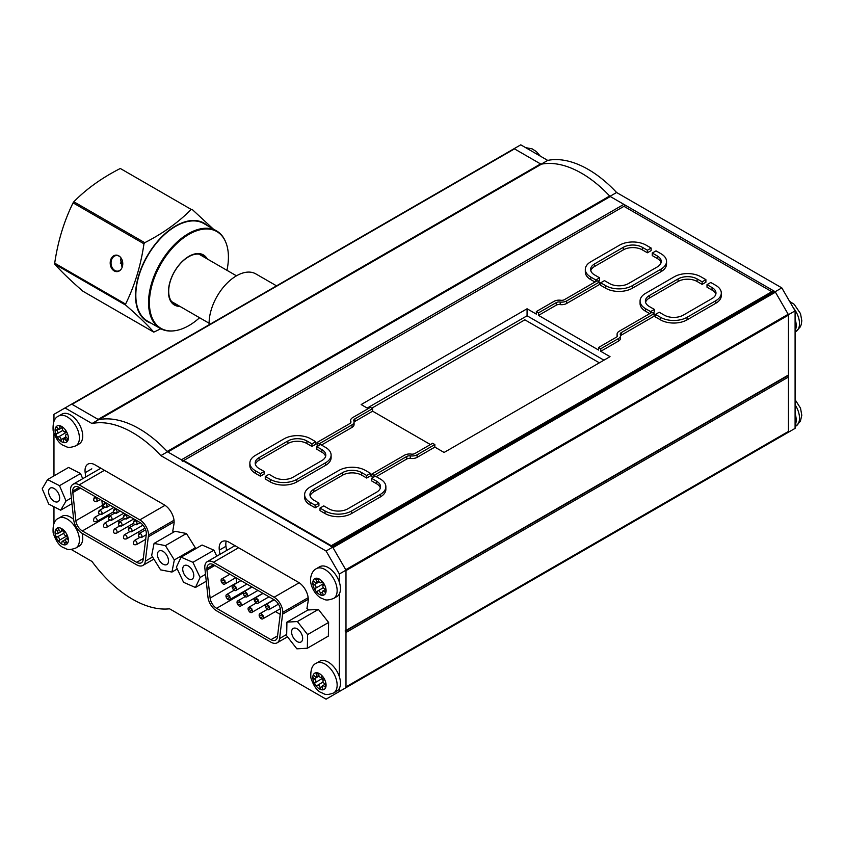 <?xml version="1.0" encoding="UTF-8"?>
<svg xmlns="http://www.w3.org/2000/svg" width="844" height="844" viewBox="0 0 844 844"><rect width="100%" height="100%" fill="white"/><g stroke="black" fill="none" stroke-linecap="round" stroke-linejoin="round"><path stroke-width="1.27" d="M101.871 500.481L102.419 505.366A9.242 5.338 -120 0 0 103.126 508.278M108.011 515.019A9.242 5.338 -120 0 0 108.897 515.6L109.646 516.032M117.917 520.811L119.616 521.792M127.898 526.572L129.586 527.542M137.867 532.321L139.566 533.303M108.855 517.024A2.31 1.329 60 0 1 109.319 516.222A2.31 1.329 60 0 1 111.102 516.834A2.31 1.329 60 0 1 112.104 519.165A2.31 1.329 60 0 1 111.63 520.221A2.31 1.329 60 0 1 110.691 520.221M128.805 528.544A2.31 1.329 60 0 1 129.259 527.732A2.31 1.329 60 0 1 131.042 528.355A2.31 1.329 60 0 1 132.054 530.676A2.31 1.329 60 0 1 131.569 531.731A2.31 1.329 60 0 1 130.641 531.731M138.775 534.305A2.31 1.329 60 0 1 139.239 533.492A2.31 1.329 60 0 1 141.011 534.115A2.31 1.329 60 0 1 142.024 536.436A2.31 1.329 60 0 1 141.549 537.491A2.31 1.329 60 0 1 140.61 537.491M143.163 559.572L146.36 533.703A9.242 5.338 -120 0 0 139.819 522.394L79.199 487.399A9.242 5.338 -120 0 0 74.588 486.935A9.242 5.338 -120 0 0 72.668 491.166L75.855 520.706A9.242 5.338 -120 0 0 82.332 530.939L136.696 562.326A9.242 5.338 -120 0 0 141.317 562.79A9.242 5.338 -120 0 0 143.163 559.572M79.199 484.878A12.322 7.111 -120 0 0 73.048 484.266A12.322 7.111 -120 0 0 70.495 489.91L73.702 519.809A12.322 7.111 -120 0 0 82.332 533.45L136.696 564.836A12.322 7.111 -120 0 0 142.858 565.448A12.322 7.111 -120 0 0 145.326 561.165L148.533 534.969A12.322 7.111 -120 0 0 139.819 519.883L79.199 484.878L104.445 470.308M148.533 536.647L174.128 521.877M101.164 468.409A12.322 7.111 -120 0 0 99.613 468.937L73.048 484.266M72.668 492.674L80.507 488.148M133.806 521.476A2.31 1.329 60 0 1 134.27 520.674A2.31 1.329 60 0 1 136.053 521.286A2.31 1.329 60 0 1 137.055 523.618A2.31 1.329 60 0 1 136.58 524.673A2.31 1.329 60 0 1 135.652 524.662M118.825 522.784A2.31 1.329 60 0 1 119.289 521.982A2.31 1.329 60 0 1 121.072 522.594A2.31 1.329 60 0 1 122.074 524.915A2.31 1.329 60 0 1 121.599 525.981A2.31 1.329 60 0 1 120.671 525.97M98.885 511.274A2.31 1.329 60 0 1 99.349 510.462A2.31 1.329 60 0 1 101.122 511.084A2.31 1.329 60 0 1 102.135 513.405A2.31 1.329 60 0 1 101.649 514.46A2.31 1.329 60 0 1 100.721 514.46M123.836 515.716A2.31 1.329 60 0 1 124.3 514.914A2.31 1.329 60 0 1 126.083 515.526A2.31 1.329 60 0 1 127.085 517.857A2.31 1.329 60 0 1 126.611 518.912A2.31 1.329 60 0 1 125.672 518.912M113.866 509.966A2.31 1.329 60 0 1 114.33 509.154A2.31 1.329 60 0 1 116.103 509.776A2.31 1.329 60 0 1 117.116 512.097A2.31 1.329 60 0 1 116.63 513.152A2.31 1.329 60 0 1 115.702 513.152M103.886 504.206A2.31 1.329 60 0 1 104.35 503.393A2.31 1.329 60 0 1 106.133 504.016A2.31 1.329 60 0 1 107.135 506.337A2.31 1.329 60 0 1 106.66 507.402A2.31 1.329 60 0 1 105.732 507.392M93.916 498.445A2.31 1.329 60 0 1 94.38 497.643A2.31 1.329 60 0 1 96.163 498.255A2.31 1.329 60 0 1 97.165 500.587A2.31 1.329 60 0 1 96.691 501.642A2.31 1.329 60 0 1 95.762 501.631M221.339 581.685A2.975 1.72 60 0 1 221.065 580.334A2.975 1.72 60 0 1 221.677 578.973A2.975 1.72 60 0 1 223.966 579.775A2.975 1.72 60 0 1 225.264 582.761A2.975 1.72 60 0 1 224.652 584.122A2.975 1.72 60 0 1 222.13 583.067M236.13 577.845L236.689 582.729A9.242 5.338 -120 0 0 236.731 583.056M242.27 592.382A9.242 5.338 -120 0 0 243.156 592.963L216.591 608.302L270.966 639.689A9.242 5.338 -120 0 0 275.587 640.142A9.242 5.338 -120 0 0 277.433 636.935L280.619 611.067A9.242 5.338 -120 0 0 274.089 599.757L213.469 564.752A9.242 5.338 -120 0 0 208.848 564.298A9.242 5.338 -120 0 0 206.938 568.529L206.938 570.038L214.777 565.512M253.274 598.797L254.255 599.367M264.341 605.19L265.311 605.749M275.397 611.573L280.377 614.453M243.462 594.461A2.975 1.72 60 0 1 243.188 593.11A2.975 1.72 60 0 1 243.8 591.749A2.975 1.72 60 0 1 246.089 592.541A2.975 1.72 60 0 1 247.387 595.537A2.975 1.72 60 0 1 246.775 596.898A2.975 1.72 60 0 1 244.254 595.843M226.234 597.288A2.975 1.72 60 0 1 225.96 595.938A2.975 1.72 60 0 1 226.582 594.577A2.975 1.72 60 0 1 228.872 595.379A2.975 1.72 60 0 1 230.169 598.364A2.975 1.72 60 0 1 229.547 599.725A2.975 1.72 60 0 1 227.036 598.67M248.358 610.064A2.975 1.72 60 0 1 248.083 608.714A2.975 1.72 60 0 1 248.706 607.353A2.975 1.72 60 0 1 250.995 608.144A2.975 1.72 60 0 1 252.293 611.14A2.975 1.72 60 0 1 251.67 612.501A2.975 1.72 60 0 1 249.159 611.436M265.586 607.237A2.975 1.72 60 0 1 265.311 605.886A2.975 1.72 60 0 1 265.923 604.526A2.975 1.72 60 0 1 268.213 605.317A2.975 1.72 60 0 1 269.51 608.313A2.975 1.72 60 0 1 268.898 609.674A2.975 1.72 60 0 1 266.377 608.608M206.938 570.038L210.124 598.069A9.242 5.338 -120 0 0 216.591 608.302M259.424 616.447A2.975 1.72 60 0 1 259.15 615.097A2.975 1.72 60 0 1 259.762 613.736A2.975 1.72 60 0 1 262.051 614.537A2.975 1.72 60 0 1 263.349 617.523A2.975 1.72 60 0 1 262.737 618.884A2.975 1.72 60 0 1 260.216 617.829M237.301 603.671A2.975 1.72 60 0 1 237.027 602.321A2.975 1.72 60 0 1 237.639 600.96A2.975 1.72 60 0 1 239.928 601.761A2.975 1.72 60 0 1 241.226 604.747A2.975 1.72 60 0 1 240.614 606.108A2.975 1.72 60 0 1 238.092 605.053M254.519 600.844A2.975 1.72 60 0 1 254.244 599.493A2.975 1.72 60 0 1 254.867 598.132A2.975 1.72 60 0 1 257.156 598.934A2.975 1.72 60 0 1 258.454 601.92A2.975 1.72 60 0 1 257.842 603.281A2.975 1.72 60 0 1 255.321 602.226M232.395 588.078A2.975 1.72 60 0 1 232.132 586.728A2.975 1.72 60 0 1 232.744 585.367A2.975 1.72 60 0 1 235.033 586.158A2.975 1.72 60 0 1 236.331 589.154A2.975 1.72 60 0 1 235.719 590.515A2.975 1.72 60 0 1 233.197 589.45M213.469 562.241A12.322 7.111 -120 0 0 207.307 561.629A12.322 7.111 -120 0 0 204.765 567.274L207.972 597.172A12.322 7.111 -120 0 0 216.591 610.813L270.966 642.2A12.322 7.111 -120 0 0 277.127 642.811A12.322 7.111 -120 0 0 279.596 638.528L282.803 612.322A12.322 7.111 -120 0 0 274.089 597.246L213.469 562.241L238.578 547.745M282.803 614.01L308.271 599.303M307.881 610.033L307.986 609.21M235.223 545.804A12.322 7.111 -120 0 0 233.872 546.3L207.307 561.629M503.066 155.053L520.759 144.83L547.724 160.402A102.071 58.932 60 0 1 616.605 192.506L781.818 287.888L795.09 310.877L795.09 428.383L775.172 439.882L795.09 428.383M795.09 310.877L788.454 314.707L788.454 432.223M781.818 287.888L775.172 291.718L788.454 314.707M514.123 148.671L541.088 164.232A102.071 58.932 60 0 1 609.969 196.335L775.172 291.718M616.605 192.506L609.99 196.314M547.724 160.402L541.215 164.158M339.351 582.191L339.351 573.994L326.079 551.005L160.866 455.623A102.071 58.932 -120 0 0 91.985 423.519L65.03 407.947L53.963 414.341L53.963 421.283M53.963 433.647L53.963 475.879M53.963 506.769L53.963 523.459M65.03 407.947L71.666 404.118L98.621 419.679L91.985 423.519M160.866 455.623L167.502 451.783A102.071 58.932 -120 0 0 98.621 419.679M326.079 551.005L332.715 547.165L167.502 451.783M339.351 573.994L345.987 570.164L332.715 547.165M71.223 549.465L91.985 561.46A102.071 58.932 -120 0 0 169.549 608.798L326.079 699.17L345.987 687.67L345.987 570.164M339.351 691.5L339.351 688.419M339.351 676.709L339.351 593.891M326.079 699.17L345.987 687.67M174.054 531.889L172.767 531.14L173.969 523.934A14.074 8.123 -120 0 0 164.169 504.786L94.982 464.833A14.074 8.123 -120 0 0 87.945 464.137A14.074 8.123 -120 0 0 85.181 472.672L85.771 476.923M226.245 541.12A14.074 8.123 -120 0 0 225.97 546.29L226.561 550.52M309.231 609.927L306.921 608.587L308.123 601.382A14.074 8.123 -120 0 0 298.322 582.233L229.135 542.291A14.074 8.123 -120 0 0 222.088 541.595A14.074 8.123 -120 0 0 219.324 550.119L219.925 554.35M65.568 431.2A9.389 5.423 -120 0 0 66.275 432.402M71.402 404.265A1.255 0.717 60 0 1 72.035 404.329L98.115 419.394A2.342 1.35 -120 0 0 99.043 419.595A102.071 58.932 60 0 1 167.196 451.456A2.342 1.35 -120 0 0 167.84 451.983L181.397 459.801A1.255 0.717 60 0 1 182.283 461.341M71.666 404.118L513.869 148.818A1.255 0.717 60 0 1 514.492 148.882L540.582 163.936A2.342 1.35 -120 0 0 541.5 164.147A102.071 58.932 60 0 1 609.653 196.008A2.342 1.35 -120 0 0 610.307 196.525L623.853 204.353A1.255 0.717 60 0 1 624.739 205.883L624.739 206.78M331.027 546.195L773.22 290.895A1.255 0.717 60 0 1 773.853 290.948L774.813 291.507A1.255 0.717 60 0 1 775.436 292.172L788.19 314.263A1.255 0.717 60 0 1 788.454 315.128L345.987 570.586L345.987 630.447A1.255 0.717 60 0 1 345.734 631.017M788.454 315.128L788.454 375A1.255 0.717 60 0 1 788.19 375.569L345.987 630.869M775.436 292.172L332.979 547.619L345.734 569.711L788.19 314.263M330.764 546.342A1.255 0.717 60 0 1 331.386 546.406L332.346 546.954L774.813 291.507M624.739 205.883L183.169 460.824M308.387 533.123L308.936 532.807M333.19 695.055A2.342 1.35 -120 0 0 333.201 695.055L775.657 439.597A2.342 1.35 -120 0 0 775.657 439.597L787.969 432.497A2.342 1.35 -120 0 0 788.454 431.421L788.454 377.036A1.255 0.717 -120 0 0 787.874 375.749M333.201 695.055L345.502 687.955A2.342 1.35 -120 0 0 345.512 687.944L787.969 432.497L345.502 687.955M788.454 431.421L345.987 686.879L345.987 632.494A1.255 0.717 -120 0 0 345.101 630.964M59.745 427.286A1.952 1.129 60 0 1 59.555 429.142A1.952 1.129 60 0 1 57.54 427.908A1.952 1.129 -120 0 0 55.915 427.243A1.952 1.129 -120 0 0 55.62 427.57A1.952 1.129 -120 0 0 56.442 430.197A1.952 1.129 60 0 1 57.761 431.917A1.952 1.129 60 0 1 57.466 433.51A1.952 1.129 60 0 1 56.759 433.542A1.952 1.129 -120 0 0 56.516 433.626A1.952 1.129 -120 0 0 56.379 435.631A1.952 1.129 -120 0 0 58.405 437.044A1.952 1.129 60 0 1 58.647 436.802A1.952 1.129 60 0 1 60.357 437.561A1.952 1.129 60 0 1 60.937 439.766A1.952 1.129 -120 0 0 62.477 442.182A1.952 1.129 -120 0 0 63.289 442.203A1.952 1.129 -120 0 0 63.669 440.979A1.952 1.129 60 0 1 63.87 439.123A1.952 1.129 60 0 1 65.885 440.357A1.952 1.129 -120 0 0 67.509 441.022A1.952 1.129 -120 0 0 67.805 440.695A1.952 1.129 -120 0 0 66.982 438.068A1.952 1.129 60 0 1 65.663 436.348A1.952 1.129 60 0 1 65.948 434.755A1.952 1.129 60 0 1 66.665 434.723A1.952 1.129 -120 0 0 66.908 434.639A1.952 1.129 -120 0 0 67.035 432.634A1.952 1.129 -120 0 0 65.02 431.221A1.952 1.129 60 0 1 64.777 431.463A1.952 1.129 60 0 1 63.068 430.704A1.952 1.129 60 0 1 62.488 428.499A1.952 1.129 -120 0 0 60.947 426.083A1.952 1.129 -120 0 0 60.124 426.062A1.952 1.129 -120 0 0 59.745 427.286L61.369 426.347M58.5 429.005L56.442 430.197M69.155 414.256A17.207 9.938 -120 0 0 61.96 414.119L58.637 416.039A17.207 9.938 60 0 1 65.843 416.176A17.207 9.938 60 0 1 78.197 431.147A17.207 9.938 60 0 1 75.844 445.843L79.167 443.923A17.207 9.938 -120 0 0 81.509 429.227A17.207 9.938 -120 0 0 69.155 414.256M64.344 431.548A1.952 1.129 -120 0 0 65.874 432.634M65.895 436.907L60.937 439.766M66.148 432.571A1.952 1.129 60 0 1 66.391 432.339A1.952 1.129 60 0 1 66.824 432.244M67.752 439.281L65.885 440.357M314.19 584.755A1.952 1.129 60 0 1 315.825 586.337A1.952 1.129 60 0 1 315.645 588.215A1.952 1.129 60 0 1 315.339 588.31A1.952 1.129 -120 0 0 315.593 590.779A1.952 1.129 -120 0 0 317.376 591.633A1.952 1.129 -120 0 0 317.576 591.454A1.952 1.129 60 0 1 317.966 590.821A1.952 1.129 60 0 1 319.475 591.359A1.952 1.129 60 0 1 320.319 593.343A1.952 1.129 -120 0 0 322.197 595.326A1.952 1.129 -120 0 0 322.598 595.242A1.952 1.129 -120 0 0 322.83 593.469A1.952 1.129 60 0 1 322.746 591.064A1.952 1.129 60 0 1 324.434 591.802A1.952 1.129 -120 0 0 325.647 592.055A1.952 1.129 -120 0 0 326.048 591.317A1.952 1.129 -120 0 0 324.697 588.785A1.952 1.129 60 0 1 323.062 587.192A1.952 1.129 60 0 1 323.241 585.314A1.952 1.129 60 0 1 323.547 585.23A1.952 1.129 -120 0 0 323.294 582.75A1.952 1.129 -120 0 0 321.511 581.896A1.952 1.129 -120 0 0 321.311 582.086A1.952 1.129 60 0 1 320.92 582.708A1.952 1.129 60 0 1 319.401 582.17A1.952 1.129 60 0 1 318.568 580.197A1.952 1.129 -120 0 0 316.69 578.203A1.952 1.129 -120 0 0 316.289 578.298A1.952 1.129 -120 0 0 316.057 580.071A1.952 1.129 60 0 1 316.141 582.466A1.952 1.129 60 0 1 314.453 581.738A1.952 1.129 -120 0 0 313.24 581.474A1.952 1.129 -120 0 0 312.839 582.223A1.952 1.129 -120 0 0 314.19 584.755L319.159 581.875M323.674 583.426A1.952 1.129 60 0 1 323.379 583.742A1.952 1.129 60 0 1 323.073 583.837M322.345 592.171L320.319 593.343M326.037 590.874L324.434 591.802M317.935 578.984L316.057 580.071M336.893 596.56A17.207 9.938 -120 0 0 336.893 576.684A17.207 9.938 -120 0 0 319.686 566.757L316.373 568.666A17.207 9.938 60 0 1 333.58 578.604A17.207 9.938 60 0 1 333.58 598.47L336.893 596.56M322.914 584.016A1.952 1.129 -120 0 0 322.957 585.63M66.212 535.623A1.952 1.129 60 0 1 64.334 534.547A1.952 1.129 60 0 1 64.186 532.3A1.952 1.129 -120 0 0 63.163 529.673A1.952 1.129 -120 0 0 61.886 529.367A1.952 1.129 -120 0 0 61.496 530.043A1.952 1.129 60 0 1 61.127 531.309A1.952 1.129 60 0 1 58.858 529.473A1.952 1.129 -120 0 0 56.864 528.281A1.952 1.129 -120 0 0 56.833 528.302A1.952 1.129 -120 0 0 56.991 530.739A1.952 1.129 60 0 1 57.561 533.714A1.952 1.129 60 0 1 56.39 533.492A1.952 1.129 -120 0 0 55.715 533.535A1.952 1.129 -120 0 0 55.377 534.938A1.952 1.129 -120 0 0 57.213 537.006A1.952 1.129 60 0 1 59.091 538.092A1.952 1.129 60 0 1 59.238 540.329A1.952 1.129 -120 0 0 60.251 542.956A1.952 1.129 -120 0 0 61.538 543.262A1.952 1.129 -120 0 0 61.928 542.586A1.952 1.129 60 0 1 62.298 541.321A1.952 1.129 60 0 1 64.555 543.156A1.952 1.129 -120 0 0 66.549 544.348A1.952 1.129 -120 0 0 66.423 541.89A1.952 1.129 60 0 1 65.864 538.915A1.952 1.129 60 0 1 67.035 539.137A1.952 1.129 -120 0 0 67.699 539.094A1.952 1.129 -120 0 0 68.047 537.691A1.952 1.129 -120 0 0 66.212 535.623M62.667 529.367L61.496 530.043M58.911 529.631L56.991 530.739M63.131 530.507A1.952 1.129 -120 0 0 64.207 532.195M63.891 533.155L57.213 537.006M66.898 535.919L59.238 540.329M66.95 535.961A1.952 1.129 -120 0 0 67.509 537.955M66.518 542.027L64.555 543.156M66.549 544.348A1.952 1.129 -120 0 0 66.592 544.327A9.389 5.423 -120 0 0 68.047 537.691A9.389 5.423 -120 0 0 63.163 529.673A9.389 5.423 -120 0 0 56.833 528.302A9.389 5.423 -120 0 0 55.377 534.938A9.389 5.423 -120 0 0 60.251 542.956A9.389 5.423 -120 0 0 66.592 544.327M75.844 548.02C67.109 551.153 66.771 548.6 63.574 547.703C59.312 545.941 55.841 541.004 53.151 532.87C52.623 524.799 54.449 519.915 58.637 518.216A17.207 9.938 60 0 1 78.861 535.645A17.207 9.938 60 0 1 75.844 548.02L79.167 546.11A17.207 9.938 -120 0 0 82.174 533.724A17.207 9.938 -120 0 0 82.068 533.292M73.66 519.408A17.207 9.938 -120 0 0 61.96 516.306L58.637 518.216M68.079 538.535L67.035 539.137M321.553 676.856A1.952 1.129 60 0 1 321.184 677.415A1.952 1.129 60 0 1 319.633 676.846A1.952 1.129 60 0 1 318.832 674.82A1.952 1.129 -120 0 0 316.996 672.752A1.952 1.129 -120 0 0 316.532 672.837A1.952 1.129 -120 0 0 316.268 674.514A1.952 1.129 60 0 1 316.3 676.835A1.952 1.129 60 0 1 314.559 676.023A1.952 1.129 -120 0 0 313.272 675.706A1.952 1.129 -120 0 0 312.881 676.382A1.952 1.129 -120 0 0 314.158 678.945A1.952 1.129 60 0 1 315.74 680.559A1.952 1.129 60 0 1 315.54 682.395A1.952 1.129 60 0 1 315.171 682.49A1.952 1.129 -120 0 0 315.329 684.917A1.952 1.129 -120 0 0 317.165 685.856A1.952 1.129 -120 0 0 317.333 685.708A1.952 1.129 60 0 1 317.703 685.149A1.952 1.129 60 0 1 319.254 685.718A1.952 1.129 60 0 1 320.055 687.744A1.952 1.129 -120 0 0 321.891 689.822A1.952 1.129 -120 0 0 322.355 689.738A1.952 1.129 -120 0 0 322.619 688.05A1.952 1.129 60 0 1 322.587 685.739A1.952 1.129 60 0 1 324.328 686.541A1.952 1.129 -120 0 0 325.615 686.858A1.952 1.129 -120 0 0 326.006 686.193A1.952 1.129 -120 0 0 324.729 683.629A1.952 1.129 60 0 1 323.147 682.005A1.952 1.129 60 0 1 323.347 680.169A1.952 1.129 60 0 1 323.716 680.085A1.952 1.129 -120 0 0 323.558 677.658A1.952 1.129 -120 0 0 321.722 676.719A1.952 1.129 -120 0 0 321.553 676.856L321.933 676.635M318.114 673.449L316.268 674.514M323.547 677.637A1.952 1.129 60 0 1 323.284 677.922L315.54 682.395M319.116 676.076L314.158 678.945M322.682 678.27A1.952 1.129 -120 0 0 323.083 680.464M322.186 686.52L320.055 687.744M325.984 685.592L324.328 686.541M335.849 669.524A17.207 9.938 -120 0 0 319.686 661.274L316.373 663.184A17.207 9.938 60 0 1 332.525 671.434A17.207 9.938 60 0 1 333.58 692.998L336.893 691.078A17.207 9.938 -120 0 0 335.849 669.524M795.09 413.592A17.207 9.938 60 0 1 795.09 425.302M795.09 319.074A17.207 9.938 60 0 1 795.09 330.785M82.712 478.685L80.518 473.547L68.596 467.439L47.581 479.571L42.2 488.771L48.741 504.09L60.662 510.198L66.043 500.998L59.502 485.68L80.518 473.547M66.043 500.998L71.223 498.002M60.662 510.198L71.877 503.731M59.502 485.68L47.581 479.571M55.947 489.91A7.818 4.515 -120 0 0 50.218 488.106A7.818 4.515 -120 0 0 50.218 497.148A7.818 4.515 -120 0 0 58.036 501.663A7.818 4.515 -120 0 0 55.947 489.91M171.923 572.063L174.328 559.941L165.413 545.625L154.072 543.42L151.656 555.542L160.582 569.858L171.923 572.063L177.261 568.972M154.072 543.42L175.088 531.287L186.429 533.492L165.413 545.625M174.328 559.941L195.344 547.809L186.429 533.492M195.101 549.064L195.344 547.809M167.576 563.971A7.818 4.515 -120 0 0 166.521 554.856A7.818 4.515 -120 0 0 159.083 550.963A7.818 4.515 -120 0 0 159.083 560.005A7.818 4.515 -120 0 0 166.912 564.52A7.818 4.515 -120 0 0 167.576 563.971M200.112 577.486L192.917 562.326L181.07 557.167L176.407 567.168L183.591 582.328L195.439 587.487L200.112 577.486L205.387 574.437M195.439 587.487L206.168 581.294M181.07 557.167L202.085 545.024L213.933 550.193L192.917 562.326M216.771 556.175L213.933 550.193M193.614 573.814A7.818 4.515 -120 0 0 189.71 566.999A7.818 4.515 -120 0 0 184.34 565.554A7.818 4.515 -120 0 0 184.34 574.585A7.818 4.515 -120 0 0 192.168 579.1A7.818 4.515 -120 0 0 193.614 573.814M286.918 622.144L286.665 635.785L296.877 648.825L307.343 648.224L307.596 634.582L297.383 621.543L286.918 622.144L307.933 610.001L318.399 609.41L297.383 621.543M307.596 634.582L328.611 622.45L318.399 609.41M307.343 648.224L328.358 636.091L328.611 622.45M292.668 636.387A7.818 4.515 -120 0 0 301.034 641.957A7.818 4.515 -120 0 0 301.034 632.926A7.818 4.515 -120 0 0 293.216 628.411A7.818 4.515 -120 0 0 292.668 636.387M209.133 324.75A38.718 22.355 -60 0 1 209.101 323.231A38.718 22.355 -60 0 1 226.002 284.27A38.718 22.355 -60 0 1 255.837 273.899L276.526 285.842M262.674 506.094A89.559 51.706 60 0 1 262.737 506.769M120.302 168.483C101.871 177.873 86.383 188.961 73.85 201.769L144.735 242.692C163.166 233.292 178.654 222.204 191.187 209.407L120.302 168.483L191.187 209.407M192.073 209.333L213.279 229.009M125.587 304.093L125.703 305.127L54.818 264.204L54.702 263.17L125.587 304.093C134.681 285.641 140.811 265.543 143.965 243.789L73.08 202.866C64.028 221.212 57.898 241.31 54.702 263.17M118.782 255.837A8.271 6.267 85.2 0 1 120.154 256.914A8.271 6.267 85.2 0 1 121.188 269.141A8.271 6.267 85.2 0 1 112.885 269.932A8.271 6.267 85.2 0 1 110.944 259.15A8.271 6.267 85.2 0 1 118.782 255.837M120.312 257.072A7.818 5.929 -94.8 0 0 119.162 256.207A7.818 5.929 -94.8 0 0 116.335 255.542A7.818 5.929 -94.8 0 0 111.081 263.834A7.818 5.929 -94.8 0 0 117.643 271.135A7.818 5.929 -94.8 0 0 121.304 268.962M121.125 258.106L120.618 259.372L122.085 267.464M81.108 205.957A47.707 27.546 120 0 0 80.307 207.033M75.707 204.385A56.78 32.779 -60 0 1 76.487 203.288M81.024 207.455A46.926 27.092 -60 0 1 81.836 206.369M88.441 211.738A46.926 27.092 -60 0 1 89.253 210.662M120.481 259.878A46.779 27.008 120 0 0 121.504 258.739M89.327 210.705A46.779 27.008 120 0 0 88.525 211.781M93.695 214.766A43.804 25.288 -60 0 1 94.507 213.69M122.443 261.144A43.804 25.288 -60 0 1 120.365 263.233M54.818 264.204C61.222 271.504 70.59 280.503 82.891 291.212L153.777 332.135L160.835 328.77M205.577 257.979A28.158 16.258 120 0 0 202.676 255.394A28.158 16.258 120 0 0 174.518 271.652A28.158 16.258 120 0 0 174.518 304.167A28.158 16.258 120 0 0 178.211 305.391M179.92 306.383A28.939 16.711 -60 0 1 174.444 271.61A28.939 16.711 -60 0 1 207.297 258.971M226.952 270.323A55.862 32.251 120 0 0 225.823 242.386A55.862 32.251 120 0 0 160.982 263.845A55.862 32.251 120 0 0 174.824 330.721A55.862 32.251 120 0 0 199.574 317.734M174.486 330.764A56.316 32.515 -60 0 1 174.159 330.806A56.316 32.515 -60 0 1 160.202 328.421A56.316 32.515 -60 0 1 160.202 263.391A56.316 32.515 -60 0 1 216.518 230.876A56.316 32.515 -60 0 1 225.57 241.764A56.316 32.515 -60 0 1 225.686 242.08M216.518 230.876L203.805 223.533A56.316 32.515 120 0 0 147.489 256.048A56.316 32.515 120 0 0 147.489 321.079L160.202 328.421M151.097 323.157A56.78 32.779 -60 0 1 135.736 300.422A56.78 32.779 -60 0 1 160.613 237.997A56.78 32.779 -60 0 1 207.413 225.622M153.777 332.135C147.373 324.834 138.015 315.835 125.703 305.127M144.735 242.692L143.965 243.789M73.08 202.866L73.85 201.769M599.356 362.825L524.852 319.823L371.824 408.169M347.844 508.805A13.451 7.765 180 0 1 328.822 508.805L323.779 505.894L320.024 508.067L325.056 510.979A18.768 10.835 0 0 0 351.6 510.979L380.359 494.373A18.768 10.835 0 0 0 385.866 486.703A18.768 10.835 0 0 0 380.359 479.044L375.327 476.143L371.571 478.305L376.603 481.217A13.451 7.765 180 0 1 380.538 486.703A13.451 7.765 180 0 1 376.603 492.2L347.844 508.805M371.571 478.305L371.571 480.869L376.603 483.77A13.451 7.765 180 0 1 380.359 487.99M320.024 508.067L320.024 510.62L325.056 513.532A18.768 10.835 0 0 0 351.6 513.532L380.359 496.926A18.768 10.835 0 0 0 385.866 489.267L385.866 486.703M406.776 456.456A3.914 2.258 180 0 1 410.237 455.823A7.037 4.062 0 0 0 417.126 454.789L434.839 444.556L432.634 443.279L414.91 453.513A3.914 2.258 180 0 1 410.986 454.072A7.037 4.062 0 0 0 404.561 455.18L371.793 474.096L374.008 475.372L406.776 456.456L406.776 459.009A3.914 2.258 180 0 1 410.237 458.387A7.037 4.062 0 0 0 417.126 457.342L434.839 447.109L444.102 452.458L610.033 356.664L600.759 351.315L618.483 341.092A7.037 4.062 0 0 0 620.551 338.212L620.551 335.659A7.037 4.062 0 0 0 620.287 334.562A3.914 2.258 180 0 1 620.224 334.161A3.914 2.258 180 0 1 621.363 332.557L654.132 313.641L651.927 312.364L619.158 331.281A7.037 4.062 0 0 0 617.091 334.161A7.037 4.062 0 0 0 617.238 334.994A3.914 2.258 180 0 1 617.418 335.659A3.914 2.258 180 0 1 616.268 337.252L598.554 347.485L600.759 348.762L618.483 338.528A7.037 4.062 0 0 0 620.551 335.659M434.839 444.556L434.839 447.109M410.237 455.823L410.237 458.387M376.213 476.649L406.776 459.009M374.008 475.372L374.008 476.902M371.793 474.096L371.793 476.649L373.122 477.419M353.931 421.135A3.914 2.258 180 0 1 353.752 420.46A3.914 2.258 180 0 1 354.902 418.867L372.626 408.633L370.411 407.357L352.686 417.59A7.037 4.062 0 0 0 350.629 420.46A7.037 4.062 0 0 0 350.893 421.567A3.914 2.258 180 0 1 350.956 421.968A3.914 2.258 180 0 1 349.806 423.561L317.038 442.488L319.254 443.765L352.022 424.838A7.037 4.062 0 0 0 354.079 421.968A7.037 4.062 0 0 0 353.931 421.135M354.079 422.116A3.914 2.258 180 0 1 354.902 421.42L372.626 411.186L430.419 444.556M372.626 408.633L372.626 411.186M321.458 445.041L352.022 427.391A7.037 4.062 0 0 0 354.079 424.521L354.079 421.968M319.254 443.765L319.254 445.294M317.038 442.488L317.038 445.041L318.367 445.801M350.893 421.567L350.893 422.369M564.404 299.673A3.914 2.258 180 0 1 560.933 300.295A7.037 4.062 0 0 0 554.054 301.329L536.33 311.563L538.546 312.839L556.259 302.606A3.914 2.258 180 0 1 560.184 302.046A7.037 4.062 0 0 0 566.609 300.949L599.377 282.023L597.172 280.746L564.404 299.673M536.33 311.563L536.33 314.116L527.067 308.767L527.067 315.793L367.224 408.074M599.377 282.023L599.377 284.586L566.609 303.502A7.037 4.062 0 0 1 560.184 304.61L560.184 302.046M538.546 312.839L538.546 315.392L556.259 305.169A3.914 2.258 180 0 1 560.184 304.61M598.554 347.485L598.554 350.038L538.546 315.392M617.238 334.994L617.238 336.323M654.132 313.641L654.132 316.194L621.363 335.11A3.914 2.258 180 0 0 620.551 335.806M600.759 348.762L600.759 351.315M603.945 360.177L527.067 315.793M527.067 308.767L361.148 404.561L368.195 408.633M255.373 455.412A18.768 10.835 0 0 0 249.866 463.082A18.768 10.835 0 0 0 255.373 470.741L260.406 473.653L264.161 471.479L259.129 468.568A13.451 7.765 180 0 1 255.194 463.082A13.451 7.765 180 0 1 259.129 457.585L287.888 440.979A13.451 7.765 180 0 1 306.921 440.979L311.953 443.891L315.709 441.718L310.676 438.806A18.768 10.835 0 0 0 284.133 438.806L255.373 455.412M249.866 463.082L249.866 465.635A18.768 10.835 0 0 0 255.373 473.294L260.406 476.206L264.161 474.033L264.161 471.479M315.709 441.718L315.709 444.271L311.953 446.444L311.953 443.891M255.373 464.358A13.451 7.765 180 0 1 259.129 460.138L287.888 443.533A13.451 7.765 180 0 1 306.921 443.533L311.953 446.444M260.406 473.653L260.406 476.206M623.326 247.313A13.451 7.765 180 0 1 642.358 247.313L647.39 250.225L651.146 248.052L646.114 245.15A18.768 10.835 0 0 0 619.57 245.15L590.811 261.756A18.768 10.835 0 0 0 585.314 269.415A18.768 10.835 0 0 0 590.811 277.075L595.843 279.986L599.599 277.813L594.566 274.912A13.451 7.765 180 0 1 590.631 269.415A13.451 7.765 180 0 1 594.566 263.919L623.326 247.313L623.326 249.877A13.451 7.765 180 0 1 642.358 249.877L647.39 252.778L651.146 250.605L651.146 248.052M590.811 270.692A13.451 7.765 180 0 1 594.566 266.472L623.326 249.877M599.599 277.813L599.599 280.366L598.058 281.263M595.843 279.986L595.843 281.516M585.314 269.415L585.314 271.968A18.768 10.835 0 0 0 590.811 279.628L594.957 282.023M647.39 250.225L647.39 252.778M183.718 461.151L183.718 460.507L331.281 545.699L771.521 291.866M715.807 300.707A18.768 10.835 0 0 0 721.303 293.047A18.768 10.835 0 0 0 715.807 285.377L710.775 282.476L707.008 284.65L712.041 287.551A13.451 7.765 180 0 1 715.986 293.047A13.451 7.765 180 0 1 712.041 298.533L683.281 315.139A13.451 7.765 180 0 1 664.26 315.139L659.227 312.238L655.461 314.411L660.493 317.312A18.768 10.835 0 0 0 687.048 317.312L715.807 300.707L715.807 303.26A18.768 10.835 0 0 0 721.303 295.6L721.303 293.047M655.461 314.411L655.461 316.964L660.493 319.865A18.768 10.835 0 0 0 687.048 319.865L715.807 303.26M707.008 284.65L707.008 287.203L712.041 290.104A13.451 7.765 180 0 1 715.796 294.324M645.565 293.364A18.768 10.835 0 0 0 640.068 301.023A18.768 10.835 0 0 0 645.565 308.693L650.597 311.594L654.353 309.421L649.321 306.52A13.451 7.765 180 0 1 645.386 301.023A13.451 7.765 180 0 1 649.321 295.537L678.08 278.931A13.451 7.765 180 0 1 697.112 278.931L702.145 281.833L705.9 279.659L700.868 276.758A18.768 10.835 0 0 0 674.324 276.758L645.565 293.364M640.068 301.023L640.068 303.576A18.768 10.835 0 0 0 645.565 311.246L649.711 313.641M705.9 279.659L705.9 282.223L702.145 284.386L702.145 281.833M645.565 302.3A13.451 7.765 180 0 1 649.321 298.09L678.08 281.485A13.451 7.765 180 0 1 697.112 281.485L702.145 284.386M654.353 309.421L654.353 311.974L652.813 312.871M650.597 311.594L650.597 313.124M657.286 255.943A13.451 7.765 180 0 1 661.232 261.429A13.451 7.765 180 0 1 657.286 266.926L628.527 283.531A13.451 7.765 180 0 1 609.505 283.531L604.473 280.619L600.706 282.793L605.739 285.705A18.768 10.835 0 0 0 632.293 285.705L661.052 269.099A18.768 10.835 0 0 0 666.549 261.429A18.768 10.835 0 0 0 661.052 253.77L656.02 250.858L652.254 253.031L657.286 255.943L657.286 258.496A13.451 7.765 180 0 1 661.042 262.706M652.254 253.031L652.254 255.584L657.286 258.496M600.706 282.793L600.706 285.346L605.739 288.258A18.768 10.835 0 0 0 632.293 288.258L661.052 271.652A18.768 10.835 0 0 0 666.549 263.982L666.549 261.429M325.605 462.755A18.768 10.835 0 0 0 331.112 455.095A18.768 10.835 0 0 0 325.605 447.436L320.572 444.524L316.817 446.698L321.849 449.599A13.451 7.765 180 0 1 325.795 455.095A13.451 7.765 180 0 1 321.849 460.592L293.09 477.198A13.451 7.765 180 0 1 274.068 477.198L269.036 474.286L265.269 476.459L270.302 479.36A18.768 10.835 0 0 0 296.845 479.36L325.605 462.755L325.605 465.318A18.768 10.835 0 0 0 331.112 457.648L331.112 455.095M265.269 476.459L265.269 479.012L270.302 481.913A18.768 10.835 0 0 0 296.845 481.913L325.605 465.318M316.817 446.698L316.817 449.251L321.849 452.162A13.451 7.765 180 0 1 325.605 456.372M313.884 500.186A13.451 7.765 180 0 1 309.948 494.689A13.451 7.765 180 0 1 313.884 489.203L342.643 472.598A13.451 7.765 180 0 1 361.675 472.598L366.707 475.499L370.463 473.326L365.431 470.424A18.768 10.835 0 0 0 338.887 470.424L310.128 487.03A18.768 10.835 0 0 0 304.621 494.689A18.768 10.835 0 0 0 310.128 502.359L315.16 505.261L318.916 503.087L313.884 500.186M310.128 495.966A13.451 7.765 180 0 1 313.884 491.757L342.643 475.151A13.451 7.765 180 0 1 361.675 475.151L366.707 478.052L370.463 475.879L370.463 473.326M318.916 503.087L318.916 505.64L315.16 507.814L315.16 505.261M304.621 494.689L304.621 497.243A18.768 10.835 0 0 0 310.128 504.912L315.16 507.814M366.707 475.499L366.707 478.052M771.521 291.528L623.969 206.337M189.805 464.021L189.246 464.337M97.165 520.495A2.31 1.329 60 0 1 96.691 521.55C93.578 522.267 92.808 520.938 94.38 517.551A2.31 1.329 60 0 1 96.163 518.174A2.31 1.329 60 0 1 97.165 520.495M107.135 526.255A2.31 1.329 60 0 1 106.66 527.31C103.548 528.027 102.778 526.688 104.35 523.312A2.31 1.329 60 0 1 106.133 523.934A2.31 1.329 60 0 1 107.135 526.255M117.116 532.015A2.31 1.329 60 0 1 116.63 533.07C113.518 533.788 112.748 532.448 114.33 529.072A2.31 1.329 60 0 1 116.103 529.684A2.31 1.329 60 0 1 117.116 532.015M127.085 537.765A2.31 1.329 60 0 1 126.611 538.831C123.498 539.538 122.728 538.208 124.3 534.822A2.31 1.329 60 0 1 126.083 535.444A2.31 1.329 60 0 1 127.085 537.765M137.055 543.525A2.31 1.329 60 0 1 136.58 544.58C133.468 545.298 132.698 543.969 134.27 540.582A2.31 1.329 60 0 1 136.053 541.204A2.31 1.329 60 0 1 137.055 543.525M139.819 519.883L165.034 505.324M148.533 534.969L174.012 520.252M145.326 561.165L152.564 556.987M72.668 491.166L79.199 487.399M75.855 520.706L102.419 505.366M82.332 530.939L108.897 515.6M136.696 562.326L143.311 558.517M206.938 568.529L213.469 564.752M210.124 598.069L236.689 582.729M270.966 639.689L277.57 635.87M274.089 597.246L299.166 582.761M282.803 612.322L308.166 597.689M279.596 638.528L286.686 634.424M91.817 468.831L85.181 472.672M225.97 546.29L219.324 550.119M623.853 204.353L181.397 459.801M610.307 196.525L167.84 451.983M609.653 196.008L167.196 451.456M541.5 164.147L99.043 419.595M540.582 163.936L98.115 419.394M514.492 148.882L72.035 404.329M788.454 375L345.987 630.447M773.853 290.948L331.386 546.406M304.346 530.792L304.895 530.465M304.958 531.14L305.507 530.823M345.987 632.494L788.454 377.036M67.035 432.634A9.389 5.423 -120 0 0 60.947 426.083A9.389 5.423 -120 0 0 55.62 427.57A9.389 5.423 -120 0 0 56.379 435.631A9.389 5.423 -120 0 0 62.477 442.182A9.389 5.423 -120 0 0 67.805 440.695A9.389 5.423 -120 0 0 67.035 432.634M322.197 595.326A9.389 5.423 -120 0 0 326.048 591.317A9.389 5.423 -120 0 0 323.294 582.75A9.389 5.423 -120 0 0 316.69 578.203A9.389 5.423 -120 0 0 312.839 582.223A9.389 5.423 -120 0 0 315.593 590.779A9.389 5.423 -120 0 0 322.197 595.326M312.881 676.382A9.389 5.423 -120 0 0 315.329 684.917A9.389 5.423 -120 0 0 321.891 689.822A9.389 5.423 -120 0 0 326.006 686.193A9.389 5.423 -120 0 0 323.558 677.658A9.389 5.423 -120 0 0 316.996 672.752A9.389 5.423 -120 0 0 312.881 676.382M795.09 426.547L795.945 426.051A17.207 9.938 -120 0 0 795.09 404.772M795.09 332.03L795.945 331.523A17.207 9.938 -120 0 0 793.36 307.891M376.603 481.217L376.603 483.77M380.359 494.373L380.359 496.926M351.6 510.979L351.6 513.532M325.056 510.979L325.056 513.532M417.126 454.789L417.126 457.342M354.902 418.867L354.902 421.42M352.022 424.838L352.022 427.391M566.609 300.949L566.609 303.502M556.259 302.606L556.259 305.169M621.363 332.557L621.363 335.11M618.483 338.528L618.483 341.092M255.373 470.741L255.373 473.294M306.921 440.979L306.921 443.533M287.888 440.979L287.888 443.533M259.129 457.585L259.129 460.138M642.358 247.313L642.358 249.877M594.566 263.919L594.566 266.472M590.811 277.075L590.811 279.628M687.048 317.312L687.048 319.865M660.493 317.312L660.493 319.865M712.041 287.551L712.041 290.104M645.565 308.693L645.565 311.246M697.112 278.931L697.112 281.485M678.08 278.931L678.08 281.485M649.321 295.537L649.321 298.09M661.052 269.099L661.052 271.652M632.293 285.705L632.293 288.258M605.739 285.705L605.739 288.258M296.845 479.36L296.845 481.913M270.302 479.36L270.302 481.913M321.849 449.599L321.849 452.162M313.884 489.203L313.884 491.757M310.128 502.359L310.128 504.912M361.675 472.598L361.675 475.151M342.643 472.598L342.643 475.151M99.856 514.386L94.38 517.551M113.529 511.833L96.691 521.55M109.825 520.147L104.35 523.312M123.498 517.583L106.66 527.31M119.806 525.907L114.33 529.072M133.479 523.343L116.63 533.07M129.776 531.667L124.3 534.822M144.957 528.228L126.611 538.831M139.745 537.417L134.27 540.582M145.833 539.242L136.58 544.58M114.784 513.068L109.319 516.222M123.846 513.163L111.63 520.221M112.094 519.408L110.058 520.199L108.686 519.25L108.433 518.132L110.247 516.222M134.724 524.578L129.259 527.732M142.974 525.147L131.569 531.731M132.033 530.929L130.008 531.72L128.626 530.77L128.372 529.652L130.198 527.743M145.622 529.81L139.239 533.492M146.36 534.716L141.549 537.491M142.003 536.689L139.977 537.48L138.595 536.531L138.353 535.413L140.167 533.492M142.858 565.448L153.872 559.087M135.557 519.925L134.27 520.674M140.167 522.605L136.58 524.673M137.044 523.86L135.008 524.651L133.637 523.702L133.384 522.584L135.198 520.674M124.754 518.828L119.289 521.982M133.816 518.923L121.599 525.981M122.063 525.168L120.027 525.96L118.656 525.01L118.403 523.892L120.217 521.982M104.804 507.307L99.349 510.462M113.866 507.413L101.649 514.46M102.113 513.658L100.088 514.45L98.706 513.5L98.453 512.382L100.278 510.462M125.587 514.175L124.3 514.914M130.198 516.834L126.611 518.912M127.075 518.1L125.039 518.891L123.667 517.942L123.414 516.823L125.228 514.914M115.607 508.415L114.33 509.154M120.228 511.084L116.63 513.152M117.094 512.35L115.069 513.141L113.687 512.192L113.434 511.074L115.259 509.154M105.637 502.655L104.35 503.393M110.258 505.324L106.66 507.402M107.125 506.59L105.099 507.381L103.717 506.432L103.464 505.313L105.278 503.404M95.667 496.894L94.38 497.643M100.278 499.564L96.691 501.642M97.155 500.83L95.119 501.621L93.747 500.671L93.494 499.553L95.309 497.643M224.747 581.221C223.702 582.898 222.689 583.288 221.708 582.392C220.959 579.986 225.97 579.744 224.747 581.221M229.895 574.236L221.677 578.973M235.835 577.665L224.652 584.122M252.018 587.013L243.8 591.749M257.958 590.441L246.775 596.898M246.87 593.986C245.826 595.674 244.813 596.064 243.832 595.168C243.083 592.762 248.083 592.52 246.87 593.986M234.062 590.262L226.582 594.577M251.797 586.886L229.547 599.725M229.642 596.813C228.608 598.501 227.595 598.892 226.603 597.995C225.865 595.59 230.866 595.347 229.642 596.813M256.186 603.027L248.706 607.353M273.92 599.651L251.67 612.501M251.765 609.59C250.731 611.278 249.718 611.668 248.727 610.771C247.988 608.366 252.989 608.123 251.765 609.59M274.131 599.778L265.923 604.526M278.436 604.167L268.898 609.674M268.993 606.762C267.949 608.45 266.936 608.841 265.955 607.933C265.206 605.528 270.207 605.296 268.993 606.762M267.242 609.421L259.762 613.736M280.345 608.724L262.737 618.884M262.832 615.972C261.788 617.66 260.775 618.051 259.794 617.154C259.045 614.749 264.045 614.506 262.832 615.972M245.119 596.645L237.639 600.96M262.853 593.269L240.614 606.108M240.709 603.207C239.664 604.884 238.652 605.285 237.67 604.378C236.921 601.972 241.922 601.73 240.709 603.207M263.075 593.395L254.867 598.132M269.014 596.824L257.842 603.281M257.926 600.379C256.892 602.057 255.88 602.447 254.888 601.55C254.149 599.145 259.15 598.902 257.926 600.379M240.951 580.619L232.744 585.367M246.891 584.059L235.719 590.515M235.803 587.603C234.769 589.291 233.756 589.682 232.765 588.774C232.026 586.369 237.027 586.137 235.803 587.603M277.127 642.811L287.488 636.83M62.277 427.581L59.555 429.142M62.857 430.398L57.466 433.51M75.844 445.843C67.109 448.976 66.771 446.413 63.574 445.516C59.312 443.765 55.841 438.817 53.151 430.693C52.623 422.612 54.449 417.727 58.637 416.039M66.391 432.339L58.647 436.802M66.423 437.646L63.87 439.123M67.298 433.974L65.948 434.755M323.379 583.742L315.645 588.215M323.336 587.719L317.966 590.821M325.457 589.502L322.746 591.064M322.324 581.906L320.92 582.708M316.373 568.666C313.335 570.164 311.404 573.382 310.571 578.34C309.801 587.614 317.312 596.655 321.311 598.153C324.507 599.05 324.834 601.603 333.58 598.47M318.705 580.989L316.141 582.466M63.458 529.969L61.127 531.309M63.648 530.201L57.561 533.714M65.484 539.474L62.298 541.321M68.037 537.649L65.864 538.915M322.44 676.688L321.184 677.415M318.874 675.348L316.3 676.835M323.147 682.005L317.703 685.149M325.309 684.157L322.587 685.739M333.58 692.998C324.834 696.121 324.507 693.568 321.311 692.671C317.049 690.909 313.567 685.972 310.877 677.837C310.349 669.767 312.185 664.882 316.373 663.184M323.948 679.831L323.347 680.169M795.945 426.051L800.365 421.325L801.8 415.259L800.513 408.148L795.09 399.666M795.945 331.523L800.365 326.807L801.294 324.402L801.8 320.741L800.513 313.63L794.172 304.294L789.583 301.35M540.297 156.108L536.446 151.667L532.1 148.829L525.633 147.647M296.508 525.622L295.959 525.949M225.823 242.386L225.57 241.764M174.824 330.721L174.159 330.806M171.617 301.593L209.101 323.231M198.994 254.171L236.478 275.819M350.629 420.46L350.629 422.865M617.091 334.161L617.091 336.566"/></g></svg>
